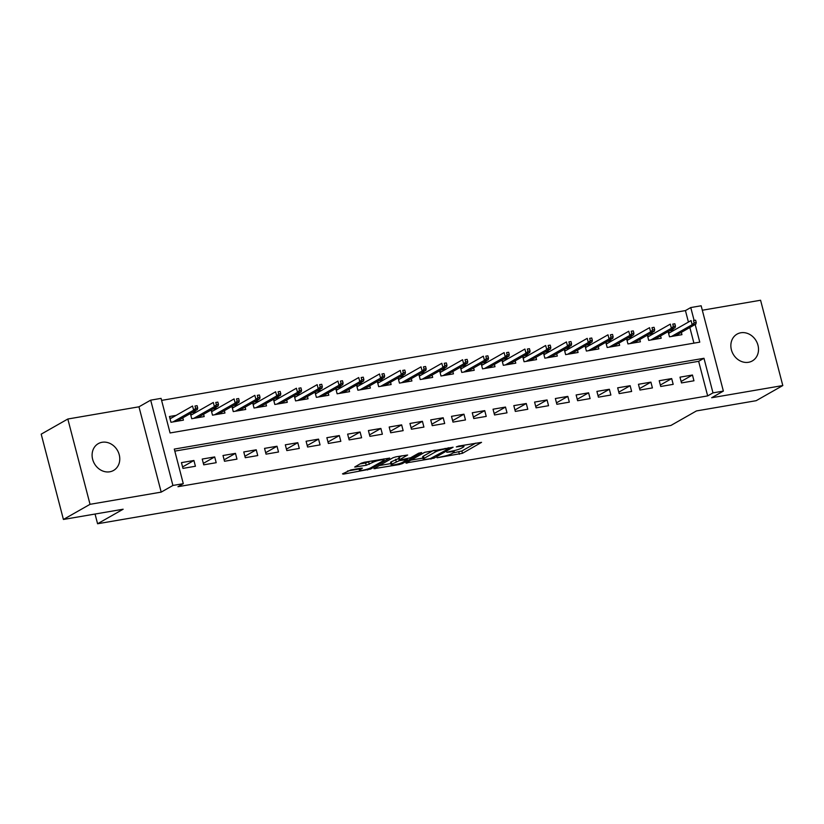 <?xml version="1.0" encoding="UTF-8"?>
<svg xmlns="http://www.w3.org/2000/svg" width="824" height="824" viewBox="0 0 824 824"><rect width="100%" height="100%" fill="white"/><g stroke="black" fill="none" stroke-linecap="round" stroke-linejoin="round"><path stroke-width="1.24" d="M437.039 457.784L462.48 453.303L481.546 442.354L458.638 446.072L456.311 446.907L459.977 446.423A7.571 1.143 165.4 0 1 463.964 446.412A7.571 1.143 165.4 0 1 463.16 447.205L461.594 448.102A7.571 1.143 165.4 0 1 451.727 451.119L446.762 452.263L450.264 451.954A7.571 1.143 165.4 0 1 454.24 451.943A7.571 1.143 165.4 0 1 453.437 452.737L451.871 453.622A7.571 1.143 165.4 0 1 442.004 456.651L437.039 457.784M109.788 471.792A15.429 13.287 60.4 0 0 113.568 470.442A15.429 13.287 60.4 0 0 118.502 452.561A15.429 13.287 60.4 0 0 102.094 442.282A15.429 13.287 60.4 0 0 98.314 443.621A15.429 13.287 60.4 0 0 93.37 461.512A15.429 13.287 60.4 0 0 109.788 471.792M748.532 362.282A15.429 13.287 60.4 0 0 752.312 360.933A15.429 13.287 60.4 0 0 757.246 343.052A15.429 13.287 60.4 0 0 740.838 332.772A15.429 13.287 60.4 0 0 737.058 334.122A15.429 13.287 60.4 0 0 732.124 352.002A15.429 13.287 60.4 0 0 748.532 362.282M350.859 469.927L342.496 473.872L343.484 474.119L370.625 469.052L389.69 458.103L364.393 462.233L361.303 463.17L354.681 467.043L366.216 465.282L372.469 462.532A6.324 0.958 165.4 0 1 379.246 460.297A6.324 0.958 165.4 0 1 384.046 460.008A6.324 0.958 165.4 0 1 383.376 460.668L370.985 467.713A6.324 0.958 165.4 0 1 364.218 469.948A6.324 0.958 165.4 0 1 359.408 470.236A6.324 0.958 165.4 0 1 360.078 469.577L362.395 468.156L361.149 468.166L350.859 469.927M63.417 519.46L41.2 434.155L67.825 419.014L90.043 504.319L63.417 519.46L123.147 509.222L97.582 523.755L670.901 425.462L696.455 410.929L756.174 400.691L782.8 385.55L711.658 397.745L723.369 391.091L712.987 392.873L707.661 395.901L177.963 486.706L183.288 483.678L172.906 485.46L150.679 400.155L161.071 398.373L170.074 432.961L699.772 342.145L695.168 324.491M90.043 504.319L161.195 492.124L172.906 485.46M405.902 463.006L434.042 458.175L453.107 447.226L424.721 452.304L405.902 463.006M399.249 464.561L373.942 468.681L393.017 457.732L396.097 456.795L407.633 455.023L399.753 459.617L400.752 459.854L410.661 457.742L418.613 453.221L421.641 452.561L402.339 463.613L399.249 464.561L399.022 463.685M782.8 385.55L760.583 300.245L702.306 310.236M176.14 415.368L169.445 416.511L170.949 422.279L183.412 420.137L182.804 417.82M196.915 411.804L191.879 412.669M217.69 408.241L212.643 409.106M238.455 404.677L233.419 405.542M259.23 401.123L254.194 401.978M280.006 397.559L274.969 398.425M300.77 393.996L295.734 394.861M321.545 390.432L316.509 391.297M342.321 386.878L337.284 387.733M363.096 383.315L358.049 384.18M383.86 379.751L378.824 380.616M404.636 376.187L399.599 377.052M425.411 372.633L420.374 373.488M446.175 369.07L441.139 369.935M466.951 365.506L461.914 366.371M487.726 361.942L482.689 362.807M508.501 358.389L503.464 359.243M529.266 354.825L524.229 355.69M550.041 351.261L545.004 352.126M570.816 347.697L565.779 348.562M591.591 344.144L586.544 344.998M612.356 340.58L607.319 341.445M633.131 337.016L628.094 337.881M653.906 333.452L648.869 334.317M681.489 382.923L693.952 380.781L692.459 375.023L679.996 377.155L681.489 382.923M660.724 386.477L673.187 384.344L671.684 378.577L659.221 380.719L660.724 386.477M639.949 390.04L652.412 387.908L650.909 382.14L638.446 384.283L639.949 390.04M619.174 393.604L631.637 391.462L630.144 385.704L617.67 387.836L619.174 393.604M598.409 397.168L610.872 395.026L609.369 389.268L596.906 391.4L598.409 397.168M577.634 400.722L590.097 398.589L588.594 392.821L576.13 394.964L577.634 400.722M556.859 404.285L569.322 402.153L567.818 396.385L555.355 398.528L556.859 404.285M536.084 407.849L548.547 405.707L547.054 399.949L534.591 402.081L536.084 407.849M515.319 411.413L527.782 409.271L526.279 403.513L513.816 405.645L515.319 411.413M494.544 414.966L507.007 412.834L505.503 407.066L493.04 409.209L494.544 414.966M473.769 418.53L486.232 416.398L484.728 410.63L472.265 412.773L473.769 418.53M452.994 422.094L465.467 419.952L463.964 414.194L451.501 416.326L452.994 422.094M432.229 425.658L444.692 423.515L443.188 417.758L430.725 419.89L432.229 425.658M411.454 429.211L423.917 427.079L422.413 421.311L409.95 423.454L411.454 429.211M390.679 432.775L403.142 430.643L401.649 424.875L389.186 427.017L390.679 432.775M369.914 436.339L382.377 434.197L380.873 428.439L368.41 430.571L369.914 436.339M349.139 439.903L361.602 437.76L360.098 432.003L347.635 434.135L349.139 439.903M328.364 443.456L340.827 441.324L339.323 435.556L326.86 437.699L328.364 443.456M307.589 447.02L320.052 444.888L318.558 439.12L306.095 441.262L307.589 447.02M286.824 450.584L299.287 448.441L297.783 442.684L285.32 444.816L286.824 450.584M266.049 454.148L278.512 452.005L277.008 446.248L264.545 448.38L266.049 454.148M245.274 457.701L257.737 455.569L256.243 449.801L243.77 451.943L245.274 457.701M224.509 461.265L236.972 459.133L235.468 453.365L223.005 455.507L224.509 461.265M203.734 464.829L216.197 462.697L214.693 456.929L202.23 459.061L203.734 464.829M707.661 395.901L698.649 361.314L174.812 451.119M193.918 460.492L181.455 462.625L182.959 468.392L195.422 466.25L193.918 460.492L182.578 466.94M688.431 322.071L685.434 310.586L161.597 400.392M693.921 343.144L689.842 327.519M674.671 329.899L669.634 330.754M681.345 332.35L681.942 334.668L669.479 336.81L668.13 331.619M660.57 335.914L661.178 338.231L648.715 340.363L647.355 335.172M639.795 339.478L640.403 341.795L627.939 343.927L626.59 338.736M619.03 343.042L619.627 345.349L607.164 347.491L605.815 342.3M598.255 346.595L598.852 348.913L586.389 351.055L585.04 345.864M577.48 350.159L578.087 352.476L565.625 354.608L564.265 349.417M556.705 353.723L557.312 356.04L544.849 358.172L543.5 352.981M535.94 357.286L536.537 359.594L524.074 361.736L522.725 356.545M515.165 360.84L515.773 363.157L503.299 365.3L501.95 360.109M494.39 364.404L494.997 366.721L482.534 368.853L481.175 363.662M473.615 367.968L474.222 370.285L461.759 372.417L460.41 367.226M452.85 371.531L453.447 373.839L440.984 375.981L439.635 370.79M432.075 375.085L432.682 377.402L420.219 379.545L418.86 374.353M411.3 378.649L411.907 380.966L399.444 383.098L398.095 377.907M390.535 382.212L391.132 384.53L378.669 386.662L377.32 381.471M369.76 385.776L370.357 388.083L357.894 390.226L356.545 385.035M348.985 389.33L349.592 391.647L337.129 393.79L335.77 388.598M328.209 392.894L328.817 395.211L316.354 397.343L315.005 392.152M307.445 396.457L308.042 398.775L295.579 400.907L294.23 395.716M286.67 400.021L287.277 402.328L274.814 404.471L273.455 399.279M265.894 403.575L266.502 405.892L254.039 408.034L252.69 402.843M245.13 407.138L245.727 409.456L233.264 411.588L231.915 406.397M224.355 410.702L224.952 413.02L212.489 415.152L211.14 409.961M203.58 414.266L204.187 416.573L191.724 418.716L190.365 413.524M95.048 514.042L97.582 523.755M161.195 492.124L138.968 406.809L67.825 419.014M138.968 406.809L150.679 400.155M685.434 310.586L690.759 307.558L701.152 305.776L723.369 391.091M712.987 392.873L703.974 358.286L174.286 449.09L183.288 483.678M694.014 320.062L690.759 307.558M698.649 361.314L703.974 358.286M692.459 375.023L681.118 381.471M671.684 378.577L660.343 385.024M650.909 382.14L639.568 388.588M630.144 385.704L618.803 392.152M609.369 389.268L598.028 395.716M588.594 392.821L577.253 399.269M567.818 396.385L556.478 402.833M547.054 399.949L535.713 406.397M526.279 403.513L514.938 409.961M505.503 407.066L494.163 413.514M484.728 410.63L473.388 417.078M463.964 414.194L452.623 420.642M443.188 417.758L431.848 424.206M422.413 421.311L411.073 427.759M401.649 424.875L390.308 431.323M380.873 428.439L369.533 434.887M360.098 432.003L348.758 438.45M339.323 435.556L327.983 442.004M318.558 439.12L307.218 445.568M297.783 442.684L286.443 449.132M277.008 446.248L265.668 452.695M256.243 449.801L244.903 456.249M235.468 453.365L224.128 459.813M214.693 456.929L203.353 463.376M453.128 452.912L461.883 450.996L475.685 443.147M410.918 460.153L422.949 458.082M430.179 458.669L448.853 448.617L445.197 448.956A7.571 1.143 165.4 0 0 435.329 451.974L424.041 458.401A7.571 1.143 165.4 0 0 423.237 459.184A7.571 1.143 165.4 0 0 427.223 459.184L430.179 458.669M423.237 459.184L422.64 456.877A7.571 1.143 165.4 0 1 423.443 456.094L433.476 450.388M390.854 463.582L379.215 465.581M401.772 455.816L398.909 457.557L399.506 459.854M391.843 464.118A6.324 0.958 165.4 0 0 391.163 464.777A6.324 0.958 165.4 0 0 395.973 464.478A6.324 0.958 165.4 0 0 402.751 462.243L407.365 459.514L399.29 460.688L391.843 464.118L391.235 461.811A6.324 0.958 165.4 0 0 390.566 462.47L391.163 464.777M391.235 461.811L399.104 458.309M359.944 463.943L365.619 462.975L370.058 461.255M384.046 460.008L383.829 458.896M347.512 471.019L359.099 469.031M668.408 332.7L670.314 332.381M696.218 322.503L695.621 320.196L693.54 320.557L694.138 322.864L696.218 322.503L695.899 324.069L692.16 324.718L691.079 320.567L668.583 333.359M694.138 322.864L692.16 324.718L671.509 336.46M695.899 324.069L675.247 335.821M693.54 320.557L695.621 320.196M647.643 336.264L649.539 335.934M675.443 326.067L674.846 323.76L672.765 324.12L673.363 326.417L675.443 326.067L675.134 327.633L671.395 328.271L670.314 324.12L647.808 336.923M673.363 326.417L671.395 328.271L650.744 340.024M675.134 327.633L654.483 339.375M672.765 324.12L674.846 323.76M626.868 339.828L628.764 339.498M654.668 329.631L654.071 327.324L651.99 327.674L652.598 329.981L654.668 329.631L654.359 331.197L650.62 331.835L649.539 327.684L627.043 340.477M652.598 329.981L650.62 331.835L629.969 343.577M654.359 331.197L633.707 342.938M651.99 327.674L654.071 327.324M606.093 343.381L607.988 343.062M633.903 333.184L633.296 330.887L631.225 331.238L631.823 333.545L633.903 333.184L633.584 334.76L629.845 335.399L628.764 331.248L606.268 344.041M631.823 333.545L629.845 335.399L609.194 347.141M633.584 334.76L612.932 346.502M631.225 331.238L633.296 330.887M585.328 346.945L587.224 346.626M613.128 336.748L612.531 334.441L610.45 334.802L611.048 337.109L613.128 336.748L612.819 338.314L609.08 338.963L607.999 334.812L585.493 347.604M611.048 337.109L609.08 338.963L588.418 350.705M612.819 338.314L592.157 350.066M610.45 334.802L612.531 334.441M564.553 350.509L566.449 350.179M592.353 340.312L591.756 338.005L589.675 338.365L590.283 340.673L592.353 340.312L592.044 341.878L588.305 342.516L587.224 338.365L564.718 351.168M590.283 340.673L588.305 342.516L567.654 354.269M592.044 341.878L571.393 353.62M589.675 338.365L591.756 338.005M543.778 354.073L545.673 353.743M571.588 343.876L570.981 341.569L568.91 341.919L569.508 344.226L571.588 343.876L571.269 345.441L567.53 346.08L566.449 341.929L543.953 354.722M569.508 344.226L567.53 346.08L546.879 357.822M571.269 345.441L550.617 357.183M568.91 341.919L570.981 341.569M523.003 357.626L524.898 357.307M550.813 347.429L550.216 345.132L548.135 345.483L548.732 347.79L550.813 347.429L550.494 349.005L546.755 349.644L545.673 345.493L523.178 358.286M548.732 347.79L546.755 349.644L526.103 361.386M550.494 349.005L529.842 360.747M548.135 345.483L550.216 345.132M502.238 361.19L504.134 360.871M530.038 350.993L529.441 348.686L527.36 349.046L527.957 351.354L530.038 350.993L529.729 352.559L525.99 353.208L524.909 349.057L502.403 361.849M527.957 351.354L525.99 353.208L505.339 364.95M529.729 352.559L509.077 364.311M527.36 349.046L529.441 348.686M481.463 364.754L483.358 364.424M509.263 354.557L508.666 352.25L506.585 352.61L507.193 354.917L509.263 354.557L508.954 356.123L505.215 356.761L504.134 352.61L481.638 365.413M507.193 354.917L505.215 356.761L484.563 368.513M508.954 356.123L488.302 367.864M506.585 352.61L508.666 352.25M460.688 368.318L462.583 367.988M488.498 358.121L487.89 355.813L485.82 356.164L486.418 358.471L488.498 358.121L488.179 359.686L484.44 360.325L483.358 356.174L460.863 368.967M486.418 358.471L484.44 360.325L463.788 372.067M488.179 359.686L467.527 371.428M485.82 356.164L487.89 355.813M439.923 371.871L441.818 371.552M467.723 361.674L467.126 359.377L465.045 359.728L465.642 362.035L467.723 361.674L467.404 363.25L463.665 363.889L462.594 359.738L440.088 372.53M465.642 362.035L463.665 363.889L443.013 375.631M467.404 363.25L446.752 374.992M465.045 359.728L467.126 359.377M419.148 375.435L421.043 375.116M446.948 365.238L446.351 362.931L444.27 363.291L444.878 365.599L446.948 365.238L446.639 366.804L442.9 367.452L441.818 363.302L419.313 376.094M444.878 365.599L442.9 367.452L422.248 379.195M446.639 366.804L425.987 378.556M444.27 363.291L446.351 362.931M398.373 378.999L400.268 378.669M426.173 368.802L425.575 366.495L423.495 366.855L424.103 369.162L426.173 368.802L425.864 370.367L422.125 371.006L421.043 366.855L398.548 379.658M424.103 369.162L422.125 371.006L401.473 382.758M425.864 370.367L405.212 382.109M423.495 366.855L425.575 366.495M377.598 382.563L379.493 382.233M405.408 372.366L404.8 370.058L402.73 370.409L403.327 372.716L405.408 372.366L405.089 373.931L401.35 374.57L400.268 370.419L377.773 383.212M403.327 372.716L401.35 374.57L380.698 386.312M405.089 373.931L384.437 385.673M402.73 370.409L404.8 370.058M356.833 386.116L358.728 385.797M384.633 375.919L384.036 373.622L381.955 373.972L382.552 376.28L384.633 375.919L384.324 377.495L380.585 378.134L379.503 373.983L356.998 386.775M382.552 376.28L380.585 378.134L359.923 389.876M384.324 377.495L363.672 389.237M381.955 373.972L384.036 373.622M336.058 389.68L337.953 389.361M363.858 379.483L363.26 377.176L361.18 377.536L361.788 379.843L363.858 379.483L363.549 381.048L359.81 381.697L358.728 377.547L336.233 390.339M361.788 379.843L359.81 381.697L339.158 393.439M363.549 381.048L342.897 392.801M361.18 377.536L363.26 377.176M315.283 393.244L317.178 392.914M343.093 383.047L342.485 380.739L340.415 381.1L341.012 383.407L343.093 383.047L342.774 384.612L339.035 385.251L337.953 381.1L315.458 393.903M341.012 383.407L339.035 385.251L318.383 397.003M342.774 384.612L322.122 396.354M340.415 381.1L342.485 380.739M294.508 396.808L296.413 396.478M322.318 386.611L321.721 384.303L319.64 384.654L320.237 386.961L322.318 386.611L321.999 388.176L318.26 388.815L317.178 384.664L294.683 397.456M320.237 386.961L318.26 388.815L297.608 400.557M321.999 388.176L301.347 399.918M319.64 384.654L321.721 384.303M273.743 400.371L275.638 400.042M301.543 390.164L300.945 387.867L298.865 388.217L299.462 390.524L301.543 390.164L301.234 391.74L297.495 392.378L296.413 388.228L273.908 401.02M299.462 390.524L297.495 392.378L276.843 404.121M301.234 391.74L280.582 403.482M298.865 388.217L300.945 387.867M252.968 403.925L254.863 403.606M280.768 393.728L280.17 391.421L278.09 391.781L278.697 394.088L280.768 393.728L280.459 395.293L276.72 395.942L275.638 391.791L253.143 404.584M278.697 394.088L276.72 395.942L256.068 407.684M280.459 395.293L259.807 407.046M278.09 391.781L280.17 391.421M232.193 407.489L234.088 407.159M260.003 397.292L259.395 394.984L257.325 395.345L257.922 397.652L260.003 397.292L259.684 398.857L255.945 399.496L254.863 395.345L232.368 408.148M257.922 397.652L255.945 399.496L235.293 411.248M259.684 398.857L239.032 410.599M257.325 395.345L259.395 394.984M211.428 411.052L213.323 410.723M239.228 400.855L238.63 398.548L236.55 398.898L237.147 401.206L239.228 400.855L238.919 402.421L235.18 403.06L234.098 398.909L211.593 411.701M237.147 401.206L235.18 403.06L214.518 414.802M238.919 402.421L218.257 414.163M236.55 398.898L238.63 398.548M190.653 414.616L192.548 414.287M218.453 404.409L217.855 402.112L215.775 402.462L216.382 404.769L218.453 404.409L218.144 405.985L214.405 406.623L213.323 402.473L190.818 415.265M216.382 404.769L214.405 406.623L193.753 418.365M218.144 405.985L197.492 417.727M215.775 402.462L217.855 402.112M169.878 418.17L171.773 417.85M197.688 407.973L197.08 405.666L195.01 406.026L195.607 408.333L197.688 407.973L197.369 409.538L193.63 410.187L192.548 406.036L170.053 418.829M195.607 408.333L193.63 410.187L172.978 421.929M197.369 409.538L176.717 421.291M195.01 406.026L197.08 405.666M450.11 451.398L450.264 451.954M459.833 445.866L459.977 446.423M461.883 450.996L462.48 453.303M458.793 451.943L459.401 454.24M433.784 457.186L434.042 458.175M430.808 458.546L430.952 459.123M406.716 462.542L406.891 463.243M448.009 447.896L448.153 448.452M445.053 448.4L445.197 448.956M434.856 450.151L435.329 451.974M423.443 456.094L424.041 458.401M375.002 467.981L375.188 468.681M399.156 457.31L399.753 459.617M402.071 462.583L402.339 463.613M405.974 458.958L406.119 459.514M398.682 458.381L399.29 460.688M395.602 459.329L396.2 461.636M359.769 468.403L360.078 469.577M372.046 460.915L372.469 462.532M368.709 462.027L369.307 464.334M365.619 462.975L366.216 465.282M355.741 466.343L355.927 467.043M370.367 468.032L370.625 469.052M367.319 469.134L367.545 469.989M343.299 473.409L343.484 474.119M453.911 450.677L454.24 451.943M463.644 445.207L463.964 446.412M448.843 447.751L449.029 448.452M407.159 458.762L407.365 459.514M358.965 468.537L359.408 470.236"/></g></svg>
